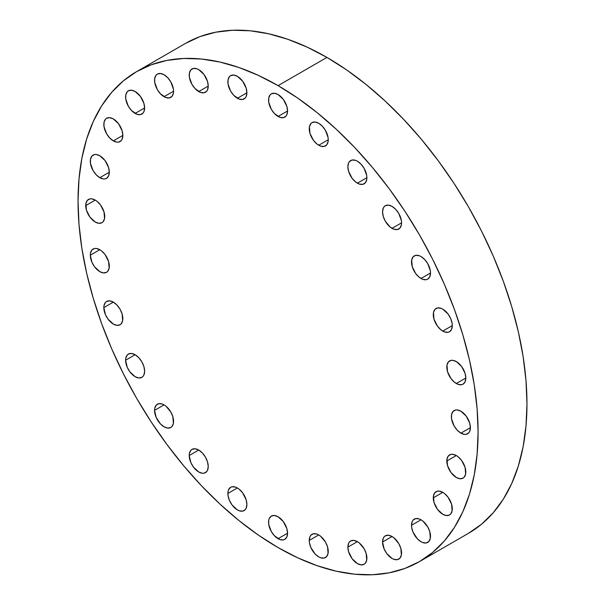 <?xml version="1.0" encoding="UTF-8"?>
<svg xmlns="http://www.w3.org/2000/svg" width="605" height="605" viewBox="0 0 605 605"><rect width="100%" height="100%" fill="white"/><g stroke="black" fill="none" stroke-linecap="round" stroke-linejoin="round"><path stroke-width="0.91" d="M366.895 558.105A13.439 7.759 60 0 1 364.112 564.261A13.439 7.759 60 0 1 353.751 560.654A13.439 7.759 60 0 1 347.883 547.132L357.389 541.641L353.751 540.378L350.673 540.976L349.486 541.959L348.609 543.351L347.883 547.132L348.609 551.752L352.11 558.695L357.389 563.595L361.026 564.858L364.112 564.261L365.291 563.278L366.713 560.139L366.169 553.492L364.112 548.735L359.241 542.927L357.389 541.641L347.883 547.132A13.439 7.759 60 0 1 350.673 540.976A13.439 7.759 60 0 1 361.026 544.583A13.439 7.759 60 0 1 366.895 558.105M401.561 552.97A13.439 7.759 60 0 1 398.778 559.118A13.439 7.759 60 0 1 388.418 555.519A13.439 7.759 60 0 1 382.549 541.997L392.055 536.506L388.418 535.243L385.332 535.841L384.152 536.824L383.275 538.216L382.549 541.997L384.152 549.015L386.776 553.56L392.055 558.453L393.908 559.315L397.334 559.655L399.958 558.143L401.38 555.004L400.835 548.349L398.778 543.6L393.908 537.784L392.055 536.506L382.549 541.997A13.439 7.759 60 0 1 385.332 535.841A13.439 7.759 60 0 1 395.693 539.441A13.439 7.759 60 0 1 401.561 552.97M430.51 536.249A13.439 7.759 60 0 1 427.727 542.405A13.439 7.759 60 0 1 417.367 538.805A13.439 7.759 60 0 1 411.506 525.276L421.004 519.793L419.152 518.931L415.726 518.591L413.102 520.111L412.224 521.495L411.506 525.276L411.687 527.522L413.102 532.302L417.367 538.805L421.004 541.74L422.857 542.602L426.283 542.942L428.907 541.422L430.329 538.291L429.784 531.636L427.727 526.887L422.857 521.071L421.004 519.793L411.506 525.276A13.439 7.759 60 0 1 414.289 519.128A13.439 7.759 60 0 1 424.642 522.728A13.439 7.759 60 0 1 430.51 536.249M452.29 508.797A13.439 7.759 60 0 1 449.507 514.953A13.439 7.759 60 0 1 439.154 511.354A13.439 7.759 60 0 1 433.286 497.824L442.784 492.341L439.154 491.071L437.506 491.139L434.889 492.651L433.467 495.79L434.004 502.445L437.506 509.387L442.784 514.288L446.422 515.551L449.507 514.953L450.687 513.97L452.109 510.832L451.564 504.184L448.071 497.234L444.645 493.62L442.784 492.341L433.286 497.824A13.439 7.759 60 0 1 436.069 491.676A13.439 7.759 60 0 1 446.422 495.276A13.439 7.759 60 0 1 452.29 508.797M465.812 471.983A13.439 7.759 60 0 1 463.029 478.139A13.439 7.759 60 0 1 452.676 474.539A13.439 7.759 60 0 1 446.808 461.01L456.314 455.527L452.676 454.257L451.027 454.325L448.411 455.837L446.989 458.976L447.526 465.631L451.027 472.573L456.314 477.474L459.944 478.736L463.029 478.139L464.209 477.156L465.631 474.017L465.094 467.37L461.592 460.42L458.166 456.805L456.314 455.527L446.808 461.01A13.439 7.759 60 0 1 449.591 454.862A13.439 7.759 60 0 1 459.944 458.461A13.439 7.759 60 0 1 465.812 471.983M460.897 433.142A13.439 7.759 60 0 1 452.117 421.299A13.439 7.759 60 0 1 454.173 410.523A13.439 7.759 60 0 1 460.897 411.196L457.259 409.925L455.61 409.993L452.994 411.506L451.572 414.644L451.572 418.925L454.173 426.049L457.259 430.208L460.897 433.142L464.534 434.405L466.175 434.337L468.799 432.825L469.677 431.433L470.395 427.652L460.897 433.142L470.395 427.652L469.677 423.039L466.175 416.089L460.897 411.196A13.439 7.759 60 0 1 469.677 423.039A13.439 7.759 60 0 1 467.612 433.808A13.439 7.759 60 0 1 460.897 433.142M456.314 383.517A13.439 7.759 60 0 1 447.526 371.674A13.439 7.759 60 0 1 449.591 360.905A13.439 7.759 60 0 1 456.314 361.571L452.676 360.3L451.027 360.368L448.411 361.881L446.989 365.019L447.526 371.674L451.027 378.617L454.453 382.231L458.166 384.372L461.592 384.712L463.029 384.183L465.094 381.808L465.812 378.027L456.314 383.517L465.812 378.027L465.094 373.414L461.592 366.464L456.314 361.571A13.439 7.759 60 0 1 465.094 373.414A13.439 7.759 60 0 1 463.029 384.183A13.439 7.759 60 0 1 456.314 383.517M442.784 331.086A13.439 7.759 60 0 1 434.004 319.243A13.439 7.759 60 0 1 436.069 308.474A13.439 7.759 60 0 1 442.784 309.14L440.932 308.278L437.506 307.937L434.889 309.45L433.467 312.588L434.004 319.243L437.506 326.186L440.932 329.808L444.645 331.948L448.071 332.289L449.507 331.752L451.564 329.385L452.29 325.596L442.784 331.086L452.29 325.596L452.109 323.35L450.687 318.578L448.071 314.033L442.784 309.14A13.439 7.759 60 0 1 451.564 320.983A13.439 7.759 60 0 1 449.507 331.752A13.439 7.759 60 0 1 442.784 331.086M421.004 278.481A13.439 7.759 60 0 1 412.224 266.639A13.439 7.759 60 0 1 414.289 255.87A13.439 7.759 60 0 1 421.004 256.535L419.152 255.673L415.726 255.333L413.102 256.845L411.687 259.984L412.224 266.639L415.726 273.581L419.152 277.203L422.857 279.344L426.283 279.684L427.727 279.147L429.784 276.78L430.51 272.991L421.004 278.481L430.51 272.991L430.329 270.745L427.727 263.629L424.642 259.469L421.004 256.535A13.439 7.759 60 0 1 429.784 268.378A13.439 7.759 60 0 1 427.727 279.147A13.439 7.759 60 0 1 421.004 278.481M392.055 228.342A13.439 7.759 60 0 1 383.275 216.492A13.439 7.759 60 0 1 385.332 205.723A13.439 7.759 60 0 1 392.055 206.388L388.418 205.125L385.332 205.723L384.152 206.706L383.275 208.097L382.549 211.879L383.275 216.492L385.332 221.249L390.202 227.056L393.908 229.197L397.334 229.537L399.958 228.024L401.38 224.886L401.561 222.852L392.055 228.342L401.561 222.852L401.38 220.606L398.778 213.482L395.693 209.322L392.055 206.388A13.439 7.759 60 0 1 400.835 218.231A13.439 7.759 60 0 1 398.778 229.008A13.439 7.759 60 0 1 392.055 228.342M357.389 183.171A13.439 7.759 60 0 1 348.609 171.328A13.439 7.759 60 0 1 350.673 160.559A13.439 7.759 60 0 1 357.389 161.225L355.536 160.363L352.11 160.022L349.486 161.543L348.609 162.927L347.883 166.715L348.609 171.328L352.11 178.278L355.536 181.893L359.241 184.033L362.667 184.374L365.291 182.861L366.713 179.723L366.895 177.689L357.389 183.171L366.895 177.689L366.713 175.442L364.112 168.319L361.026 164.159L357.389 161.225A13.439 7.759 60 0 1 366.169 173.068A13.439 7.759 60 0 1 364.112 183.837A13.439 7.759 60 0 1 357.389 183.171M318.744 145.245A13.439 7.759 60 0 1 309.964 133.403A13.439 7.759 60 0 1 312.029 122.633A13.439 7.759 60 0 1 318.744 123.299L315.107 122.036L312.029 122.633L310.841 123.617L309.427 126.755L309.964 133.403L313.466 140.352L316.891 143.967L320.597 146.107L324.023 146.448L326.647 144.935L328.069 141.797L328.25 139.763L318.744 145.245L328.25 139.763L328.069 137.517L325.467 130.393L322.382 126.233L318.744 123.299A13.439 7.759 60 0 1 327.524 135.142A13.439 7.759 60 0 1 325.467 145.911A13.439 7.759 60 0 1 318.744 145.245M278.066 116.462A13.439 7.759 60 0 1 269.285 104.62A13.439 7.759 60 0 1 271.342 93.851A13.439 7.759 60 0 1 278.066 94.516L274.428 93.253L271.342 93.851L270.163 94.834L268.741 97.972L268.741 102.253L271.342 109.369L274.428 113.528L279.918 117.325L283.344 117.665L285.961 116.152L286.846 114.761L287.564 110.98L278.066 116.462L287.564 110.98L286.846 106.359L283.344 99.417L278.066 94.516A13.439 7.759 60 0 1 286.846 106.359A13.439 7.759 60 0 1 284.781 117.128A13.439 7.759 60 0 1 278.066 116.462M237.379 98.267A13.439 7.759 60 0 1 228.599 86.424A13.439 7.759 60 0 1 230.656 75.655A13.439 7.759 60 0 1 237.379 76.321L233.742 75.058L230.656 75.655L229.476 76.638L228.055 79.777L228.055 84.057L230.656 91.174L233.742 95.333L239.232 99.129L242.658 99.47L245.282 97.957L246.159 96.566L246.885 92.784L237.379 98.267L246.885 92.784L246.159 88.164L242.658 81.221L237.379 76.321A13.439 7.759 60 0 1 246.159 88.164A13.439 7.759 60 0 1 244.095 98.933A13.439 7.759 60 0 1 237.379 98.267M198.735 91.574A13.439 7.759 60 0 1 189.955 79.731A13.439 7.759 60 0 1 192.012 68.962A13.439 7.759 60 0 1 198.735 69.628L196.882 68.766L193.456 68.425L190.832 69.938L189.41 73.076L189.41 77.357L192.012 84.481L195.097 88.64L200.588 92.436L204.014 92.769L206.638 91.257L207.515 89.865L208.241 86.084L198.735 91.574L208.241 86.084L207.515 81.471L204.014 74.521L198.735 69.628A13.439 7.759 60 0 1 207.515 81.471A13.439 7.759 60 0 1 205.458 92.24A13.439 7.759 60 0 1 198.735 91.574M164.068 96.709A13.439 7.759 60 0 1 155.288 84.866A13.439 7.759 60 0 1 157.345 74.097A13.439 7.759 60 0 1 164.068 74.763L160.431 73.5L157.345 74.097L156.166 75.081L154.744 78.211L154.744 82.499L157.345 89.616L160.431 93.775L165.921 97.571L169.347 97.912L171.971 96.399L173.393 93.261L173.575 91.226L164.068 96.709L173.575 91.226L173.393 88.98L170.791 81.856L167.706 77.697L164.068 74.763A13.439 7.759 60 0 1 172.849 86.606A13.439 7.759 60 0 1 170.791 97.375A13.439 7.759 60 0 1 164.068 96.709M135.119 113.422A13.439 7.759 60 0 1 126.339 101.579A13.439 7.759 60 0 1 128.396 90.81A13.439 7.759 60 0 1 135.119 91.476L131.482 90.213L128.396 90.81L127.216 91.794L125.795 94.932L125.795 99.212L128.396 106.329L131.482 110.488L136.972 114.284L140.398 114.625L143.022 113.112L143.899 111.721L144.625 107.94L135.119 113.422L144.625 107.94L143.899 103.319L140.398 96.376L135.119 91.476A13.439 7.759 60 0 1 143.899 103.319A13.439 7.759 60 0 1 141.835 114.088A13.439 7.759 60 0 1 135.119 113.422M113.339 140.882A13.439 7.759 60 0 1 104.559 129.039A13.439 7.759 60 0 1 106.616 118.262A13.439 7.759 60 0 1 113.339 118.928L109.702 117.665L106.616 118.262L105.436 119.246L104.015 122.384L104.015 126.664L106.616 133.788L109.702 137.948L113.339 140.882L116.977 142.145L118.618 142.077L121.242 140.564L122.119 139.173L122.838 135.391L113.339 140.882L122.838 135.391L122.119 130.778L118.618 123.828L113.339 118.928A13.439 7.759 60 0 1 122.119 130.778A13.439 7.759 60 0 1 120.055 141.547A13.439 7.759 60 0 1 113.339 140.882M99.817 177.696A13.439 7.759 60 0 1 91.037 165.853A13.439 7.759 60 0 1 93.094 155.084A13.439 7.759 60 0 1 99.817 155.75L96.18 154.479L94.531 154.547L91.915 156.06L90.493 159.198L90.493 163.479L93.094 170.602L96.18 174.762L99.817 177.696L103.447 178.959L105.096 178.891L106.533 178.362L108.597 175.987L109.316 172.206L99.817 177.696L109.316 172.206L108.597 167.593L105.096 160.643L99.817 155.75A13.439 7.759 60 0 1 108.597 167.593A13.439 7.759 60 0 1 106.533 178.362A13.439 7.759 60 0 1 99.817 177.696M104.733 216.537A13.439 7.759 60 0 1 101.95 222.693A13.439 7.759 60 0 1 91.597 219.093A13.439 7.759 60 0 1 85.728 205.564L95.227 200.081L91.597 198.811L89.948 198.879L87.332 200.391L85.91 203.53L86.447 210.185L89.948 217.127L95.227 222.027L98.865 223.29L101.95 222.693L103.13 221.71L104.552 218.571L104.007 211.924L100.513 204.974L97.087 201.359L95.227 200.081L85.728 205.564A13.439 7.759 60 0 1 88.511 199.416A13.439 7.759 60 0 1 98.865 203.015A13.439 7.759 60 0 1 104.733 216.537M109.316 266.162A13.439 7.759 60 0 1 106.533 272.318A13.439 7.759 60 0 1 96.18 268.718A13.439 7.759 60 0 1 90.311 255.189L99.817 249.706L96.18 248.436L94.531 248.504L91.915 250.016L90.493 253.155L90.311 255.189L91.915 262.215L94.531 266.752L99.817 271.653L103.447 272.916L106.533 272.318L107.713 271.335L109.134 268.196L108.597 261.549L105.096 254.599L101.67 250.984L99.817 249.706L90.311 255.189A13.439 7.759 60 0 1 93.094 249.041A13.439 7.759 60 0 1 103.447 252.64A13.439 7.759 60 0 1 109.316 266.162L109.316 266.162M122.838 318.593A13.439 7.759 60 0 1 120.055 324.749A13.439 7.759 60 0 1 109.702 321.142A13.439 7.759 60 0 1 103.833 307.62L113.339 302.129L109.702 300.866L106.616 301.464L105.436 302.447L104.015 305.585L103.833 307.62L105.436 314.638L108.053 319.183L113.339 324.083L116.977 325.346L120.055 324.749L121.242 323.766L122.656 320.627L122.119 313.972L120.055 309.223L116.977 305.064L113.339 302.129L103.833 307.62A13.439 7.759 60 0 1 106.616 301.464A13.439 7.759 60 0 1 116.977 305.064A13.439 7.759 60 0 1 122.838 318.593M144.625 371.198A13.439 7.759 60 0 1 141.835 377.354A13.439 7.759 60 0 1 131.482 373.746A13.439 7.759 60 0 1 125.613 360.225L135.119 354.734L131.482 353.471L128.396 354.069L127.216 355.052L125.795 358.19L125.613 360.225L127.216 367.243L129.841 371.788L135.119 376.688L138.757 377.951L141.842 377.354L143.022 376.37L143.899 374.979L144.625 371.198L143.899 366.577L141.842 361.828L138.757 357.668L135.119 354.734L125.613 360.225A13.439 7.759 60 0 1 128.396 354.069A13.439 7.759 60 0 1 138.757 357.668A13.439 7.759 60 0 1 144.625 371.198M173.575 421.337A13.439 7.759 60 0 1 170.791 427.493A13.439 7.759 60 0 1 160.431 423.893A13.439 7.759 60 0 1 154.562 410.364L164.068 404.881L162.216 404.019L158.79 403.679L156.166 405.191L154.744 408.33L154.562 410.364L156.166 417.389L160.431 423.893L164.068 426.827L167.706 428.09L170.791 427.493L171.971 426.51L173.393 423.379L172.849 416.724L170.791 411.975L165.921 406.159L164.068 404.881L154.562 410.364A13.439 7.759 60 0 1 157.345 404.216A13.439 7.759 60 0 1 167.706 407.815A13.439 7.759 60 0 1 173.575 421.337L173.575 421.337M208.241 466.508A13.439 7.759 60 0 1 205.458 472.656A13.439 7.759 60 0 1 195.097 469.056A13.439 7.759 60 0 1 189.229 455.535L198.735 450.044L195.097 448.781L192.012 449.379L190.832 450.362L189.41 453.5L189.229 455.535L190.832 462.553L193.456 467.098L198.735 471.991L202.373 473.261L204.014 473.193L206.638 471.681L207.515 470.289L208.241 466.508L207.515 461.887L205.458 457.138L202.373 452.979L198.735 450.044L189.229 455.535A13.439 7.759 60 0 1 192.012 449.379A13.439 7.759 60 0 1 202.373 452.979A13.439 7.759 60 0 1 208.241 466.508L208.241 466.508M246.885 504.434A13.439 7.759 60 0 1 244.095 510.582A13.439 7.759 60 0 1 233.742 506.982A13.439 7.759 60 0 1 227.873 493.461L237.379 487.97L235.526 487.108L232.101 486.768L230.656 487.305L228.599 489.672L228.055 491.419L228.055 495.707L229.476 500.479L232.101 505.024L237.379 509.917L239.232 510.779L242.658 511.119L245.282 509.607L246.159 508.215L246.885 504.434L246.159 499.813L242.658 492.871L239.232 489.248L237.379 487.97L227.873 493.461A13.439 7.759 60 0 1 230.656 487.305A13.439 7.759 60 0 1 241.017 490.905A13.439 7.759 60 0 1 246.885 504.434L246.885 504.434M328.25 551.412A13.439 7.759 60 0 1 325.467 557.56A13.439 7.759 60 0 1 315.107 553.961A13.439 7.759 60 0 1 309.246 540.431L318.744 534.949L316.891 534.086L313.466 533.746L310.841 535.266L309.964 536.65L309.246 540.431L309.427 542.677L310.841 547.457L315.107 553.961L318.744 556.895L320.597 557.757L324.023 558.097L326.647 556.577L328.069 553.446L327.524 546.791L325.467 542.042L320.597 536.227L318.744 534.949L309.246 540.431A13.439 7.759 60 0 1 312.029 534.283A13.439 7.759 60 0 1 322.382 537.883A13.439 7.759 60 0 1 328.25 551.412M278.066 538.7A13.439 7.759 60 0 1 269.285 526.857A13.439 7.759 60 0 1 271.342 516.088A13.439 7.759 60 0 1 278.066 516.753L274.428 515.49L271.342 516.088L269.285 518.455L268.741 520.202L268.741 524.482L271.342 531.606L274.428 535.765L279.918 539.562L283.344 539.902L284.781 539.365L286.846 536.998L287.564 533.217L278.066 538.7L287.564 533.217L286.846 528.596L283.344 521.654L278.066 516.753A13.439 7.759 60 0 1 286.846 528.596A13.439 7.759 60 0 1 284.781 539.365A13.439 7.759 60 0 1 278.066 538.7M326.934 57.414L278.066 85.638A282.883 163.327 60 0 1 462.863 334.913A282.883 163.327 60 0 1 419.499 561.591A282.883 163.327 60 0 1 278.066 547.586L258.456 535.153L239.035 520.618L219.993 504.116L201.518 485.807L183.769 465.873L166.935 444.493L151.167 421.889L136.617 398.272L123.435 373.867L111.743 348.911L101.655 323.637L93.261 298.303L86.644 273.142L81.879 248.405L78.998 224.319L78.03 201.125L78.998 179.042L81.879 158.283L86.644 139.044L93.261 121.522L101.655 105.883L111.743 92.263L123.435 80.805L136.617 71.624L151.167 64.803L166.935 60.402L183.769 58.466L201.518 59.025L219.993 62.058L239.035 67.541L258.456 75.428L278.066 85.638L297.668 98.063L317.088 112.606L336.13 129.107L354.613 147.408L372.355 167.351L389.189 188.722L404.957 211.326L419.507 234.944L432.688 259.348L444.38 284.312L454.468 309.579L462.863 334.913L469.48 360.073L474.244 384.818L477.126 408.897L478.094 432.091L477.126 454.181L474.244 474.94L469.48 494.172L462.863 511.694L454.468 527.341L444.38 540.953L432.688 552.41L419.507 561.591L404.957 568.42L389.189 572.814L372.355 574.75L354.613 574.198L336.13 571.165L317.088 565.675L297.668 557.787L278.066 547.586A282.883 163.327 60 0 1 93.261 298.303A282.883 163.327 60 0 1 136.624 71.624A282.883 163.327 60 0 1 278.066 85.638L326.934 57.414A282.883 163.327 -120 0 0 185.501 43.409L200.043 36.58L215.811 32.186L232.645 30.25L250.387 30.802L268.87 33.835L287.912 39.325L307.332 47.213L326.934 57.414L346.544 69.847L365.964 84.382L385.007 100.884L403.482 119.193L421.231 139.127L438.065 160.506L453.833 183.111L468.383 206.728L481.565 231.133L493.257 256.089L503.345 281.363L511.739 306.697L518.356 331.858L523.121 356.595L526.002 380.681L526.97 403.875L526.002 425.958L523.121 446.717L518.356 465.956L511.739 483.478L503.345 499.117L493.257 512.737L481.565 524.195L468.383 533.376A282.883 163.327 -120 0 0 511.739 306.697A282.883 163.327 -120 0 0 326.934 57.414M468.376 533.376L419.499 561.591M185.501 43.409L136.624 71.624"/></g></svg>
